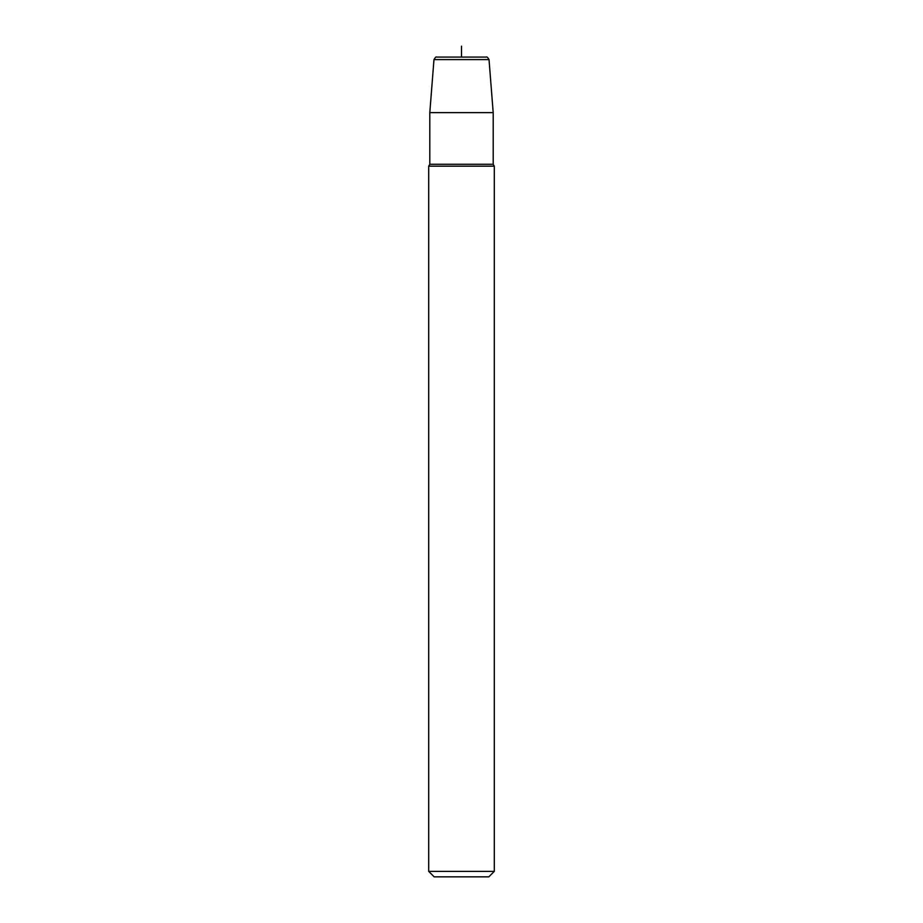<?xml version="1.0" encoding="UTF-8"?>
<svg xmlns="http://www.w3.org/2000/svg" width="923" height="923" viewBox="0 0 923 923"><rect width="100%" height="100%" fill="white"/><g stroke="black" fill="none" stroke-linecap="round" stroke-linejoin="round"><path stroke-width="1.38" d="M486.294 57.076L436.706 57.076C436.198 56.522 435.287 57.364 433.972 59.603L489.028 59.603C487.713 57.364 486.802 56.522 486.294 57.076M429.806 112.629L493.194 112.629L493.194 164.271L429.806 164.271L429.806 112.629L433.972 59.603M428.71 871.381L494.29 871.381L488.821 876.85L434.179 876.85L428.71 871.381L428.71 166.163L494.29 166.163L493.194 164.271M461.5 57.076L461.5 46.15M489.028 59.603L493.194 112.629M428.71 166.163L429.806 164.271M494.29 871.381L494.29 166.163"/></g></svg>
